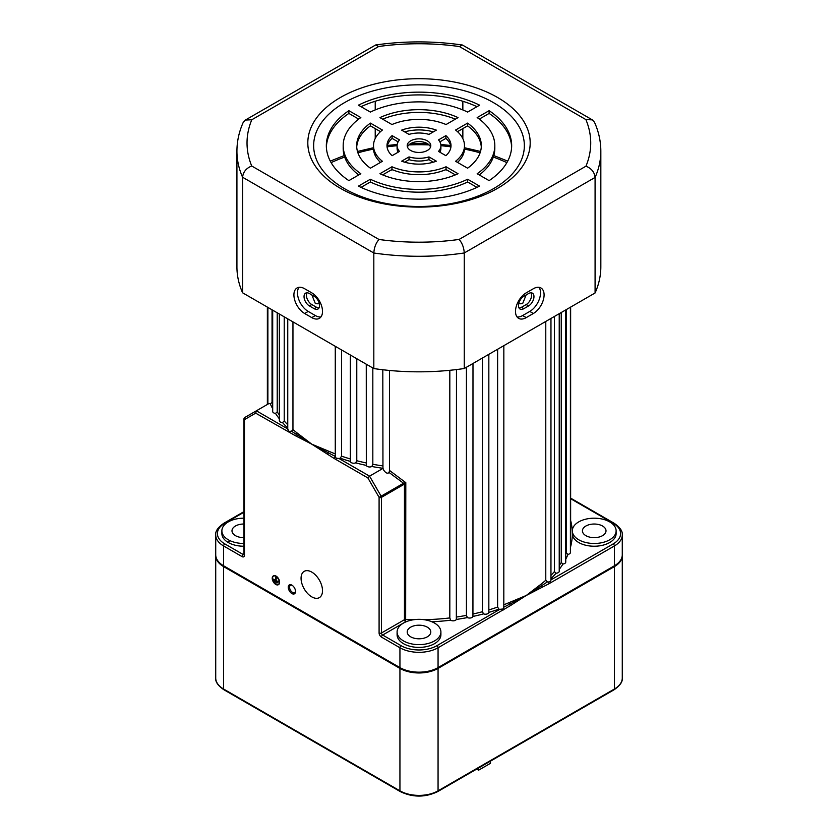 <?xml version="1.0" encoding="UTF-8"?>
<svg xmlns="http://www.w3.org/2000/svg" width="838" height="838" viewBox="0 0 838 838"><rect width="100%" height="100%" fill="white"/><g stroke="black" fill="none" stroke-linecap="round" stroke-linejoin="round"><path stroke-width="1.26" d="M291.896 585.154A5.143 2.964 -120 0 0 288.262 587.26A5.143 2.964 -120 0 0 291.896 593.545A5.143 2.964 -120 0 0 295.531 591.45A5.143 2.964 -120 0 0 291.896 585.154L291.896 585.154M292.242 585.374A4.211 2.43 -120 0 0 290.451 585.333A4.211 2.43 -120 0 0 289.801 588.705A4.211 2.43 -120 0 0 292.556 592.414A4.211 2.43 -120 0 0 294.662 592.623A4.211 2.43 -120 0 0 295.521 591.041M456.48 617.04A151.636 87.54 0 0 0 466.431 615.364L467.405 617.575A153.323 88.514 180 0 1 456.343 619.439A3.373 1.948 180 0 1 450.729 620.267A3.373 1.948 180 0 1 450.624 620.204A153.323 88.514 180 0 1 431.926 621.786M424.133 619.701A151.636 87.54 0 0 0 449.817 617.931L449.817 370.302M449.817 617.931L450.624 620.204M488.837 609.917A151.636 87.54 0 0 0 497.615 607.068L498.882 609.132A153.323 88.514 180 0 1 488.837 612.389A3.373 1.948 180 0 1 486.951 614.013A3.373 1.948 180 0 1 483.557 613.877A153.323 88.514 180 0 1 472.936 616.443L472.988 363.472M497.615 607.068L497.615 349.257M466.431 615.364L466.431 367.264M472.988 614.013A151.636 87.54 0 0 0 482.426 611.73L483.557 613.877M482.426 611.73L482.426 358.025M503.837 345.665L503.816 607.183L509.682 604.156A1.686 0.817 66.9 0 1 509.19 602.585L526.222 595.493L510.373 605.633L438.065 647.764A26.952 15.566 180 0 1 399.936 647.764L381.468 637.1A3.373 1.948 60 0 1 379.09 632.973L379.09 497.353L367.872 477.932L334.383 458.596L296.432 434.43A1.686 1.11 128 0 0 297.102 432.963L311.778 444.171L295.929 436.011A1.686 1.058 -64.5 0 1 296.432 434.43L291.509 431.224L288.733 431.371L287.801 428.951M279.347 418.791A153.323 88.514 180 0 1 275.482 413.406A3.373 1.948 180 0 1 273.68 412.862A3.373 1.948 180 0 1 272.696 411.489L272.696 310.175M287.748 428.009A153.323 88.514 180 0 1 282.511 422.582A3.373 1.948 180 0 1 280.332 422.017A3.373 1.948 180 0 1 279.347 420.645L279.347 314.009M382.809 369.747L382.956 468.306A153.323 88.514 180 0 1 371.873 466.494A3.373 1.948 180 0 1 367.254 466.41A3.373 1.948 180 0 1 366.321 465.394A153.323 88.514 180 0 1 355.658 462.869A3.373 1.948 180 0 1 351.342 462.66A3.373 1.948 180 0 1 350.357 461.413A153.323 88.514 180 0 1 340.259 458.218A3.373 1.948 180 0 1 338.898 458.449L336.268 458.271L335.294 456.731A1.686 0.974 -60 0 0 334.383 458.596M389.115 472.527L389.481 470.432L405.802 482.667L403.874 484.416A1.686 0.974 -120 0 0 403.528 483.243L389.115 472.527C387.575 473.879 385.805 473.124 383.794 470.286L383.008 468.39A3.373 1.948 180 0 1 382.956 468.306M350.347 355.008L350.357 461.413M366.269 364.195L366.321 465.394M243.973 524.022A11.795 6.809 0 0 0 231.99 530.831A11.795 6.809 0 0 0 235.436 535.65A11.795 6.809 0 0 0 243.973 537.64M427.338 627.18A11.795 6.809 0 0 0 414.485 625.703A11.795 6.809 0 0 0 407.205 631.999A11.795 6.809 0 0 0 410.662 636.807A11.795 6.809 0 0 0 423.515 638.284A11.795 6.809 0 0 0 430.795 631.999A11.795 6.809 0 0 0 427.338 627.18M602.564 526.023A11.795 6.809 0 0 0 589.711 524.546A11.795 6.809 0 0 0 582.431 530.831A11.795 6.809 0 0 0 585.877 535.65A11.795 6.809 0 0 0 598.73 537.127A11.795 6.809 0 0 0 606.01 530.831A11.795 6.809 0 0 0 602.564 526.023M447.042 170.093A104.457 60.305 0 0 0 445.313 169.831M392.687 169.831A104.457 60.305 0 0 0 390.958 170.093M301.062 578.293A15.168 8.757 -120 0 0 307.672 593.555A15.168 8.757 -120 0 0 319.362 597.62A15.168 8.757 -120 0 0 322.504 590.675A15.168 8.757 -120 0 0 315.884 575.413A15.168 8.757 -120 0 0 304.194 571.348A15.168 8.757 -120 0 0 301.062 578.293M273.481 576.041A4.881 2.818 -120 0 0 272.58 578.199A4.881 2.818 -120 0 0 274.644 583.039A4.881 2.818 -120 0 0 278.363 584.495M272.35 578.335A4.881 2.818 -120 0 0 274.476 583.258A4.881 2.818 -120 0 0 278.247 584.568A4.881 2.818 -120 0 0 279.253 582.326A4.881 2.818 -120 0 0 277.127 577.413A4.881 2.818 -120 0 0 273.356 576.104A4.881 2.818 -120 0 0 272.35 578.335M279.379 582.4A5.059 2.923 -120 0 0 277.169 577.309A5.059 2.923 -120 0 0 273.272 575.957A5.059 2.923 -120 0 0 272.224 578.272A5.059 2.923 -120 0 0 274.435 583.353A5.059 2.923 -120 0 0 278.331 584.715A5.059 2.923 -120 0 0 279.379 582.4M278.446 584.641A5.059 2.923 -120 0 0 278.562 584.578A5.059 2.923 -120 0 0 279.609 582.263A5.059 2.923 -120 0 0 277.409 577.173A5.059 2.923 -120 0 0 273.513 575.821A5.059 2.923 -120 0 0 273.398 575.895M526.117 294.966L522.65 303.576L519.832 303.827L518.932 302.801M319.069 302.801L318.168 303.827L315.35 303.576L311.883 294.966M243.973 518.188A21.903 12.643 0 0 0 221.881 530.831A21.903 12.643 0 0 0 228.292 539.777A21.903 12.643 0 0 0 243.973 543.474M221.881 530.831L221.881 533.586A21.903 12.643 0 0 0 228.292 542.532A21.903 12.643 0 0 0 243.973 546.229M403.507 640.934A21.903 12.643 0 0 0 427.38 643.678A21.903 12.643 0 0 0 440.903 631.999A21.903 12.643 0 0 0 434.493 623.053A21.903 12.643 0 0 0 410.62 620.309A21.903 12.643 0 0 0 397.097 631.999A21.903 12.643 0 0 0 403.507 640.934M397.097 631.999L397.097 634.743A21.903 12.643 0 0 0 403.507 643.689A21.903 12.643 0 0 0 427.38 646.433A21.903 12.643 0 0 0 440.903 634.743L440.903 631.999M578.733 539.777A21.903 12.643 0 0 0 602.606 542.521A21.903 12.643 0 0 0 616.119 530.831A21.903 12.643 0 0 0 609.708 521.896A21.903 12.643 0 0 0 578.733 521.896A21.903 12.643 0 0 0 578.733 539.777M572.448 532.214A21.903 12.643 0 0 0 572.323 533.586A21.903 12.643 0 0 0 578.733 542.532A21.903 12.643 0 0 0 602.606 545.266A21.903 12.643 0 0 0 616.119 533.586L616.119 530.831M327.627 454.322A1.686 0.89 124.1 0 1 328.318 452.834L311.778 444.171L328.81 451.263A1.686 0.817 -66.9 0 1 328.318 452.834L335.284 456.396M340.259 458.218L341.527 456.144L341.527 349.917M355.658 462.869L356.779 460.722L356.779 358.716M371.873 466.494L372.826 464.273L372.826 367.987M389.481 470.432L389.481 370.448M570.636 498.128L614.034 523.184C620.005 527.291 622.749 531.219 622.278 534.958A26.952 15.566 180 0 1 614.38 545.967L548.827 583.814L526.222 595.493L540.898 584.285A151.636 87.54 0 0 0 545.779 580.242L545.779 321.446M550.964 575.329A151.636 87.54 0 0 0 554.379 571.642L554.379 316.481M559.229 565.514A151.636 87.54 0 0 0 561.24 562.539L561.24 312.522M565.744 554.264A151.636 87.54 0 0 0 566.268 553.049L566.268 309.62M295.929 436.011L255.684 413.155L244.466 419.629L244.466 555.248A3.373 1.948 60 0 1 242.088 556.631L223.62 545.967A26.952 15.566 180 0 1 215.722 534.958L215.722 554.798A26.952 15.566 0 0 0 223.62 565.807L399.936 667.603A26.952 15.566 0 0 0 438.065 667.603L614.38 565.807A26.952 15.566 0 0 0 622.278 554.798L622.278 534.958M403.874 484.416L381.468 497.353A1.686 0.974 180 0 1 379.09 497.353L403.528 483.243L405.802 482.667L405.655 621.765L382.662 635.036L401.13 645.7A25.276 14.592 0 0 0 436.87 645.7L499.857 609.331A3.373 1.948 180 0 1 498.882 609.132M456.343 619.439L456.48 369.568M554.379 571.642L556.097 573.213A153.323 88.514 180 0 1 550.964 578.649M566.268 553.049L568.017 554.389A153.323 88.514 180 0 1 565.744 559.229M510.373 605.633A1.686 0.89 -124.1 0 0 509.682 604.156L526.222 595.493L541.568 585.752A1.686 1.11 52 0 1 540.898 584.285M545.779 580.242L547.392 581.918L541.568 585.752A1.686 1.058 -115.5 0 1 542.071 587.333M561.24 562.539L562.979 564.005A153.323 88.514 180 0 1 559.229 569.369M291.509 431.224L292.954 429.559L292.954 321.876M272.696 408.724A153.323 88.514 180 0 1 270.297 403.822L272.046 402.47L272.046 309.798M275.482 413.406L277.221 411.94L277.221 312.794M277.588 582.599L274.016 580.252L277.828 582.18M276.99 583.08L274.613 581.425L277.231 582.661M273.418 579.089L278.426 581.981L276.278 580.462L275.796 577.434L275.566 580.325L273.418 579.089L275.566 580.053M472.936 616.443A3.373 1.948 180 0 1 470.736 617.941A3.373 1.948 180 0 1 467.405 617.575M570.406 307.232L570.406 552.535A3.373 1.948 180 0 1 568.017 554.389M565.744 309.924L565.744 562.089A3.373 1.948 180 0 1 562.979 564.005M559.229 313.684L559.229 571.275A3.373 1.948 180 0 1 556.097 573.213M282.511 422.582L284.229 421.001L284.229 316.827M367.872 477.932L369.558 476.152L383.008 468.39M270.297 403.822A3.373 1.948 180 0 1 269.113 403.455L256.386 410.809L287.748 428.92M488.837 612.389L488.837 354.317M267.94 403.078L267.49 404.345A1.686 0.639 46.7 0 1 267.49 404.345L267.49 404.345A1.686 0.639 46.7 0 1 267.5 404.335L267.951 403.267M276.99 582.798L274.613 581.425M277.588 582.316L274.016 580.252M278.185 581.834L276.278 580.462M276.037 580.598L276.278 577.707M503.816 607.183L503.376 608.954L499.857 609.331M503.617 609.917A1.686 0.974 -120 0 0 503.376 608.954M548.827 583.814A1.686 0.974 -120 0 0 547.916 581.949C549.896 582.127 550.912 581.425 550.954 579.833L550.964 318.461M547.916 581.949L547.392 581.918M289.173 432.492A1.686 0.974 -60 0 1 289.414 431.539M255.684 413.155L256.386 410.809L244.822 417.481L256.386 410.809M244.466 555.248A1.686 0.974 0 0 1 243.973 554.567L243.973 418.948A1.686 0.974 180 0 0 244.466 419.629A1.686 1.372 -120 0 1 244.822 417.481L244.822 417.481A1.686 1.686 0 0 0 243.973 418.948A1.686 0.974 180 0 1 244.214 418.445M338.898 458.449L369.558 476.152L381.122 496.18A1.686 0.974 -120 0 1 381.468 497.353L381.468 632.973L404.461 619.701L404.461 483.987A1.686 0.639 -133.3 0 0 403.958 483.117M622.267 555.196A26.952 15.566 180 0 1 622.278 555.594A26.952 15.566 180 0 1 614.38 566.603L438.065 668.399A26.952 15.566 180 0 1 399.936 668.399L223.62 566.603A26.952 15.566 180 0 1 215.722 555.594A26.952 15.566 180 0 1 215.733 555.196M228.292 541.893L230.241 540.772M490.481 761.134L490.481 763.313L478.571 770.195L476.675 769.106M478.571 770.195L478.571 768.017M523.834 308.667A7.584 4.379 -60 0 1 520.042 309.044A7.584 4.379 -60 0 1 518.481 305.566A7.584 4.379 -60 0 1 523.834 296.285L528.6 293.53A7.584 4.379 -60 0 1 532.392 293.164A7.584 4.379 -60 0 1 533.555 299.239A7.584 4.379 -60 0 1 528.6 305.912L523.834 308.667L521.456 307.295L526.222 304.54A7.584 4.379 120 0 0 531.009 292.808M519.047 308.017A7.584 4.379 120 0 0 521.456 307.295M309.4 305.912A7.584 4.379 60 0 1 304.037 296.631A7.584 4.379 60 0 1 305.608 293.164A7.584 4.379 60 0 1 309.4 293.53L314.166 296.285A7.584 4.379 60 0 1 319.11 302.968A7.584 4.379 60 0 1 317.958 309.044A7.584 4.379 60 0 1 314.166 308.667L309.4 305.912L311.778 304.54L316.544 307.295A7.584 4.379 -120 0 0 318.953 308.017M306.991 292.808A7.584 4.379 -120 0 0 306.415 295.259A7.584 4.379 -120 0 0 311.778 304.54M515.496 311.422A15.168 8.757 120 0 0 518.638 318.356A15.168 8.757 120 0 0 526.222 317.612L533.366 313.485A15.168 8.757 120 0 0 543.275 300.119A15.168 8.757 120 0 0 540.95 287.968A15.168 8.757 120 0 0 533.366 288.722L526.222 292.85A15.168 8.757 120 0 0 515.496 311.422M517.067 316.953A15.168 8.757 120 0 0 522.65 315.549L529.794 311.422A15.168 8.757 120 0 0 539.148 299.7A15.168 8.757 120 0 0 538.949 287.308M293.908 294.913A15.168 8.757 -120 0 0 304.634 313.485L311.778 317.612A15.168 8.757 -120 0 0 319.362 318.356A15.168 8.757 -120 0 0 321.687 306.205A15.168 8.757 -120 0 0 311.778 292.85L304.634 288.722A15.168 8.757 -120 0 0 297.05 287.968A15.168 8.757 -120 0 0 293.908 294.913M299.051 287.308A15.168 8.757 -120 0 0 297.48 292.85A15.168 8.757 -120 0 0 308.206 311.422L315.35 315.549A15.168 8.757 -120 0 0 320.933 316.953M427.338 150.473A11.795 6.809 0 0 0 430.795 145.655A11.795 6.809 0 0 0 423.515 139.359A11.795 6.809 0 0 0 410.662 140.836A11.795 6.809 0 0 0 407.205 145.655A11.795 6.809 0 0 0 414.485 151.94A11.795 6.809 0 0 0 427.338 150.473M430.554 147.027A11.795 6.809 0 0 0 422.383 141.884A11.795 6.809 0 0 0 410.662 143.591A11.795 6.809 0 0 0 407.446 147.027M497.625 188.299A111.192 64.201 0 0 0 497.625 97.512A111.192 64.201 0 0 0 340.375 97.512A111.192 64.201 0 0 0 340.375 188.299A111.192 64.201 0 0 0 497.625 188.299M493.498 188.665A105.358 60.828 0 0 0 493.498 102.645A105.358 60.828 0 0 0 344.502 102.645A105.358 60.828 0 0 0 344.502 188.665A105.358 60.828 0 0 0 493.498 188.665M375.225 138.5L375.225 128.633M375.225 109.914L375.225 101.251M462.848 138.668L462.848 128.591M462.848 109.946L462.848 101.272M459.098 239.438L585.961 166.186C591.439 168.396 594.488 172.146 595.085 177.426A181.961 105.054 180 0 0 600.836 151.228L600.836 266.777A181.961 105.054 180 0 1 595.085 292.975L595.085 177.426L464.262 252.961A181.961 105.054 180 0 1 373.821 253.003C374.177 247.577 375.895 243.072 378.986 239.479A171.853 99.219 0 0 0 459.098 239.438C462.178 243.03 463.906 247.535 464.262 252.961L464.262 368.511A181.961 105.054 180 0 1 373.821 368.563L373.821 253.003L242.591 177.237C243.188 171.958 246.236 168.208 251.725 166.008L378.986 239.479M595.085 292.975L464.262 368.511M242.591 292.797L242.591 177.237A181.961 105.054 180 0 1 236.924 151.228L236.924 266.777A181.961 105.054 180 0 0 242.591 292.797L373.821 368.563M455.348 174.891L446.046 169.517A45.493 26.261 180 0 1 391.954 169.517L382.652 174.891M476.99 187.387L467.635 181.982A75.818 43.775 180 0 1 370.365 181.982L361.01 187.387M481.295 147.027A62.337 35.992 0 0 0 467.583 125.857L457.506 131.671M464.493 145.655A45.493 26.261 180 0 1 455.579 161.273L467.583 168.197A62.337 35.992 0 0 0 481.337 145.655A62.337 35.992 0 0 0 467.583 123.102L455.579 130.037A45.493 26.261 180 0 1 464.493 145.655L464.493 148.41A45.493 26.261 180 0 1 457.506 162.383M440.903 145.655A21.903 12.643 180 0 1 438.504 151.406L445.889 155.679A32.012 18.478 0 0 0 451.012 145.655A32.012 18.478 0 0 0 445.889 135.63L438.504 139.894A21.903 12.643 180 0 1 440.903 145.655L440.903 148.41A21.903 12.643 180 0 1 439.887 152.212M450.917 147.027A32.012 18.478 0 0 0 445.889 138.385L439.887 141.852M511.63 147.027A92.662 53.496 0 0 0 489.12 113.423L479.284 119.101M494.818 145.655A75.818 43.775 180 0 1 477.168 173.728L489.12 180.631A92.662 53.496 0 0 0 511.662 145.655A92.662 53.496 0 0 0 489.12 110.679L477.168 117.571A75.818 43.775 180 0 1 494.818 145.655L494.818 148.41A75.818 43.775 180 0 1 479.284 174.953M433.33 162.184L428.972 159.66A21.903 12.643 180 0 1 409.028 159.66L404.67 162.184M358.716 119.101L348.88 113.423A92.662 53.496 0 0 0 326.37 147.027M358.716 174.953A75.818 43.775 180 0 1 343.182 148.41L343.182 145.655A75.818 43.775 180 0 1 360.832 117.571L348.88 110.679A92.662 53.496 0 0 0 326.338 145.655A92.662 53.496 0 0 0 348.88 180.631L360.832 173.728A75.818 43.775 180 0 1 343.182 145.655M433.33 131.88A32.012 18.478 0 0 0 404.67 131.88M380.494 162.383A45.493 26.261 180 0 1 373.507 148.41L373.507 145.655A45.493 26.261 180 0 1 382.421 130.037L370.417 123.102A62.337 35.992 0 0 0 356.663 145.655A62.337 35.992 0 0 0 370.417 168.197L382.421 161.273A45.493 26.261 180 0 1 373.507 145.655M380.494 131.671L370.417 125.857A62.337 35.992 0 0 0 356.705 147.027M455.348 119.164A62.337 35.992 0 0 0 382.652 119.164M398.113 141.852L392.111 138.385A32.012 18.478 0 0 0 387.083 147.027M398.113 152.212A21.903 12.643 180 0 1 397.097 148.41L397.097 145.655A21.903 12.643 180 0 1 399.496 139.894L392.111 135.63A32.012 18.478 0 0 0 386.988 145.655A32.012 18.478 0 0 0 392.111 155.679L399.496 151.406A21.903 12.643 180 0 1 397.097 145.655M476.99 106.677A92.662 53.496 0 0 0 361.01 106.677M379.949 173.707A62.337 35.992 0 0 0 458.051 173.707L446.046 166.772A45.493 26.261 180 0 1 391.954 166.772L379.949 173.707M358.413 186.13A92.662 53.496 0 0 0 479.587 186.13L467.635 179.238A75.818 43.775 180 0 1 370.365 179.238L358.413 186.13M401.632 161.179A32.012 18.478 0 0 0 436.368 161.179L428.972 156.916A21.903 12.643 180 0 1 409.028 156.916L401.632 161.179M409.028 134.394A21.903 12.643 180 0 1 428.972 134.394L436.368 130.131A32.012 18.478 0 0 0 401.632 130.131L409.028 134.394M391.954 124.537A45.493 26.261 180 0 1 446.046 124.537L458.051 117.603A62.337 35.992 0 0 0 379.949 117.603L391.954 124.537M479.587 105.169A92.662 53.496 0 0 0 358.413 105.169L370.365 112.072A75.818 43.775 180 0 1 467.635 112.072L479.587 105.169M392.111 138.385L392.111 135.63M370.417 125.857L370.417 123.102M348.88 113.423L348.88 110.679M409.028 159.66L409.028 156.916M428.972 159.66L428.972 156.916M489.12 113.423L489.12 110.679M445.889 138.385L445.889 135.63M467.583 125.857L467.583 123.102M370.365 181.982L370.365 179.238M467.635 181.982L467.635 179.238M391.954 169.517L391.954 166.772M446.046 169.517L446.046 166.772M236.924 151.228C236.945 141.381 239.029 131.796 243.188 122.463L245.335 120.064L251.798 119.75A171.853 99.219 0 0 0 251.725 166.008M585.961 166.186A171.853 99.219 0 0 0 585.877 119.572L592.34 119.876L594.488 122.254C598.699 131.66 600.815 141.308 600.836 151.228M245.335 120.064L375.634 44.99L378.661 46.509L251.798 119.75M585.877 119.572L459.413 46.551L462.45 45.032L592.34 119.876M328.81 451.263A151.636 87.54 0 0 0 335.273 453.882M341.527 456.144A151.636 87.54 0 0 0 350.347 458.952M356.779 460.722A151.636 87.54 0 0 0 366.269 462.964M372.826 464.273A151.636 87.54 0 0 0 382.809 465.907M406.074 621.786A153.323 88.514 180 0 1 405.655 621.765A1.686 0.974 60 0 1 404.461 619.701A1.686 0.974 0 0 1 405.802 619.418A151.636 87.54 0 0 0 413.867 619.701M503.837 604.764A151.636 87.54 0 0 0 509.19 602.585M570.406 536.969A151.636 87.54 0 0 0 570.636 532.214L570.636 307.096M243.973 512.207L224.814 523.268A25.276 14.592 0 0 0 224.814 543.904A1.686 0.974 120 0 0 223.62 545.967L223.62 565.807M401.13 645.7A1.686 0.974 -60 0 0 399.936 647.764L399.936 667.603M570.636 520.503A153.323 88.514 180 0 1 572.323 533.586A153.323 88.514 180 0 1 570.406 547.507M292.954 429.559A151.636 87.54 0 0 0 297.102 432.963M272.046 402.47A151.636 87.54 0 0 0 272.696 403.895M277.221 411.94A151.636 87.54 0 0 0 279.347 414.988M224.814 543.904L243.282 554.567L243.973 554.159M550.964 579.833L613.186 543.904A25.276 14.592 0 0 0 613.186 523.268L570.636 498.704M436.87 645.7A1.686 0.974 -120 0 1 438.065 647.764L438.065 667.603M613.186 543.904A1.686 0.974 -120 0 1 614.38 545.967L614.38 565.807M284.229 421.001A151.636 87.54 0 0 0 287.748 424.719M506.875 162.635A139.841 80.731 0 0 0 493.32 157.052M480.09 152.82A139.841 80.731 0 0 0 464.472 149.091M450.896 146.839A139.841 80.731 0 0 0 440.903 145.707M429.129 144.922A139.841 80.731 0 0 0 408.871 144.922M397.097 145.707A139.841 80.731 0 0 0 387.104 146.839M373.528 149.091A139.841 80.731 0 0 0 357.91 152.82M344.68 157.052A139.841 80.731 0 0 0 331.125 162.635M379.09 632.973A1.686 0.974 0 0 0 381.468 632.973A1.686 0.974 -120 0 0 382.662 635.036A1.686 0.974 -60 0 0 381.468 637.1M242.088 556.631A1.686 0.974 120 0 1 243.282 554.567A1.686 0.974 -120 0 0 243.994 554.704M614.034 523.184A1.686 0.974 120 0 0 613.186 523.268M224.814 523.268A1.686 0.974 -120 0 0 223.966 523.184L243.973 511.63M244.466 418.256A1.686 0.974 60 0 1 244.822 417.481M399.936 668.399L399.936 790.831A26.952 15.566 0 0 0 438.065 790.831L614.38 689.035A26.952 15.566 0 0 0 622.278 678.026C622.77 681.744 620.026 685.662 614.034 689.8A1.686 0.974 -120 0 0 614.38 689.035L614.38 566.603M438.065 668.399L438.065 790.831A1.686 0.974 -120 0 1 437.708 791.596L614.034 689.8M215.722 555.594L215.722 678.026A26.952 15.566 0 0 0 223.62 689.035L399.936 790.831A1.686 0.974 -60 0 0 400.292 791.596C412.767 797.567 425.233 797.567 437.708 791.596M223.62 566.603L223.62 689.035A1.686 0.974 -60 0 0 223.966 689.8L400.292 791.596M522.65 315.549L526.222 317.612M308.206 311.422L304.634 313.485M459.413 46.551A171.853 99.219 0 0 0 378.661 46.509M315.35 315.549L311.778 317.612M529.794 311.422L533.366 313.485M316.544 307.295L314.166 308.667M526.222 304.54L528.6 305.912M267.888 404.167L267.888 307.399M287.748 429.36L287.748 318.859M335.273 456.511L335.273 346.304M267.364 307.096L267.364 404.45M507.713 161.116L493.792 155.564M480.52 151.448L464.493 147.729M450.614 145.498L440.798 144.429M427.37 143.612L410.63 143.612M397.202 144.429L387.386 145.498M373.507 147.729L357.48 151.448M344.209 155.564L330.287 161.116M223.966 523.184C217.995 527.291 215.251 531.219 215.722 534.958M622.278 555.594L622.278 678.026M223.966 689.8C217.995 685.704 215.251 681.776 215.722 678.026M375.634 44.98C404.576 40.863 433.518 40.873 462.45 45.032"/></g></svg>
